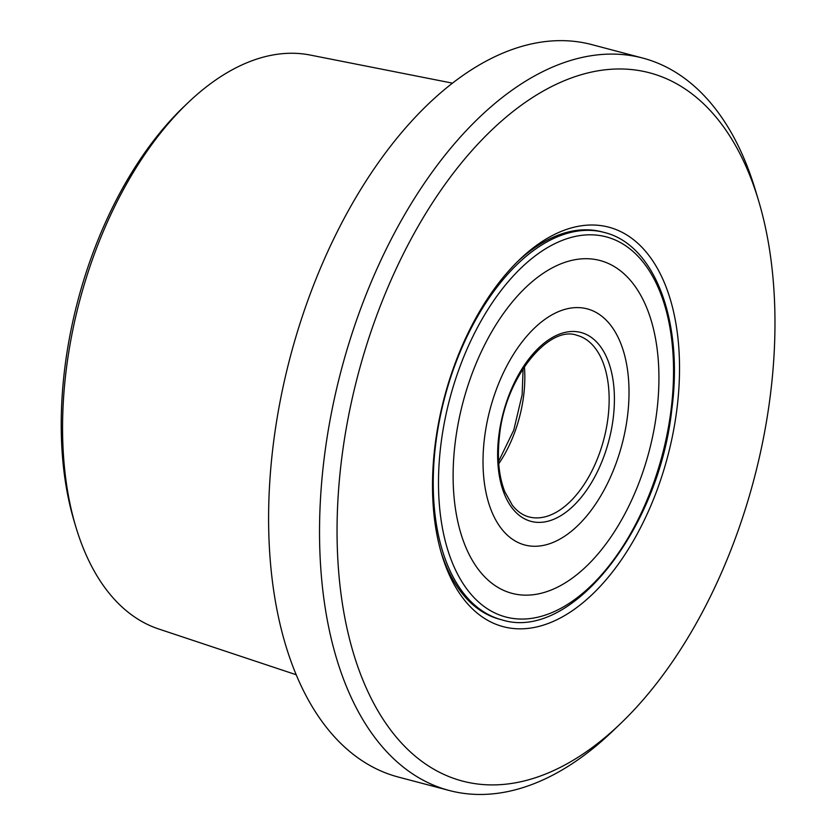 <?xml version="1.0" encoding="UTF-8"?>
<svg xmlns="http://www.w3.org/2000/svg" width="836" height="836" viewBox="0 0 836 836"><rect width="100%" height="100%" fill="white"/><g stroke="black" fill="none" stroke-linecap="round" stroke-linejoin="round"><path stroke-width="1.25" d="M676.961 408.689A206.607 115.514 -75.2 0 1 567.445 613.896A206.607 115.514 -75.2 0 1 441.763 554.55A206.607 115.514 -75.2 0 1 435.075 445.17A206.607 115.514 -75.2 0 1 519.658 259.536A206.607 115.514 -75.2 0 1 676.961 408.689M440.99 551.917A200.347 112.014 104.8 0 0 499.855 619.309L501.861 619.842A200.347 112.014 -75.2 0 1 435.723 443.822A200.347 112.014 -75.2 0 1 604.156 232.429L602.15 231.896A200.347 112.014 104.8 0 0 517.693 261.449M75.867 526.962L74.226 521.476A290.374 162.341 -75.2 0 1 64.832 367.746A290.374 162.341 -75.2 0 1 183.711 106.841L187.849 102.891A296.979 166.04 104.8 0 0 66.253 369.731A296.979 166.04 104.8 0 0 75.867 526.962A296.979 166.04 104.8 0 0 158.662 628.975L296.226 674.756M452.443 83.14L310.208 55.051A296.979 166.04 104.8 0 0 187.849 102.891M770.426 394.592A366.262 204.768 104.8 0 0 758.576 200.682A366.262 204.768 104.8 0 0 535.761 95.492A366.262 204.768 104.8 0 0 341.61 459.267A366.262 204.768 104.8 0 0 620.469 723.683A366.262 204.768 104.8 0 0 770.426 394.592M620.469 723.683L612.642 731.176A378.781 211.769 -75.2 0 1 449.277 790.501A378.781 211.769 -75.2 0 1 324.243 457.72A378.781 211.769 -75.2 0 1 642.685 58.05A378.781 211.769 -75.2 0 1 755.462 190.294L758.576 200.682M642.685 58.05L591.752 44.601A378.781 211.769 104.8 0 0 273.309 444.271A378.781 211.769 104.8 0 0 398.344 777.052L449.277 790.501M455.254 442.129A172.143 96.244 -75.2 0 1 599.966 260.498A172.143 96.244 -75.2 0 1 656.793 411.73A172.143 96.244 -75.2 0 1 512.071 593.361A172.143 96.244 -75.2 0 1 455.254 442.129A172.143 96.244 -75.2 0 1 599.966 260.498A172.143 96.244 -75.2 0 1 656.793 411.73A172.143 96.244 -75.2 0 1 512.071 593.361A172.143 96.244 -75.2 0 1 455.254 442.129M484.535 437.709A122.119 68.27 104.8 0 0 524.841 544.999A122.119 68.27 104.8 0 0 627.502 416.15A122.119 68.27 104.8 0 0 587.196 308.86A122.119 68.27 104.8 0 0 484.535 437.709A122.119 68.27 104.8 0 0 524.841 544.999A122.119 68.27 104.8 0 0 627.502 416.15A122.119 68.27 104.8 0 0 587.196 308.86A122.119 68.27 104.8 0 0 484.535 437.709M440.938 444.282A196.585 109.913 104.8 0 0 532.187 618.274A196.585 109.913 104.8 0 0 671.099 409.567A196.585 109.913 104.8 0 0 579.85 235.585A196.585 109.913 104.8 0 0 440.938 444.282M524.402 366.607A93.914 52.501 -75.2 0 1 523.67 395.574A93.914 52.501 -75.2 0 1 498.747 463.781M613.196 418.303A97.666 54.601 -75.2 0 1 544.173 521.998A97.666 54.601 -75.2 0 1 498.841 435.556A97.666 54.601 -75.2 0 1 567.863 331.861A97.666 54.601 -75.2 0 1 613.196 418.303M529.031 516.93A93.914 52.501 104.8 0 0 607.981 417.843A93.914 52.501 104.8 0 0 576.986 335.33C549.21 324.692 505.278 377.057 499.562 435.222C496.981 457.313 498.726 476.154 504.798 491.746L512.374 505.278C517.244 511.433 522.803 515.321 529.031 516.93M501.861 619.842C570.685 641.923 659.102 529.763 671.82 409.243C683.534 321.818 654.996 244.54 604.156 232.429M498.59 461.43L513.774 430.08L522.134 394.78L523.106 368.571"/></g></svg>
